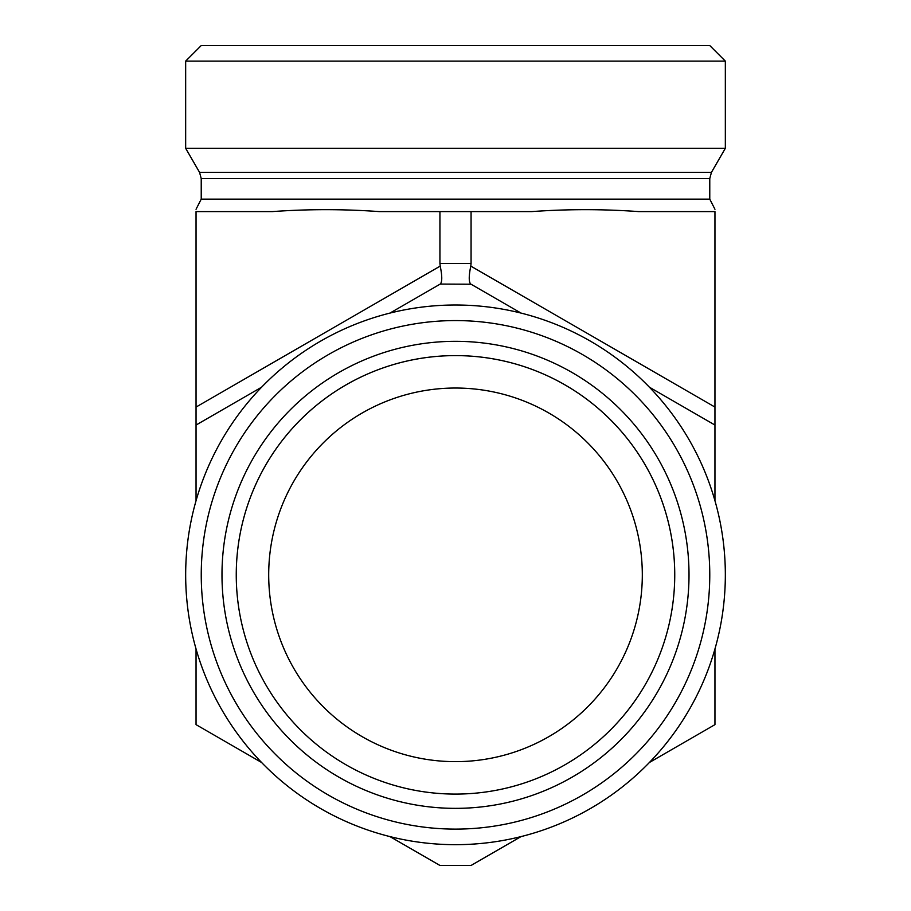 <?xml version="1.0" encoding="UTF-8"?>
<svg xmlns="http://www.w3.org/2000/svg" width="911" height="911" viewBox="0 0 911 911"><rect width="100%" height="100%" fill="white"/><g stroke="black" fill="none" stroke-linecap="round" stroke-linejoin="round"><path stroke-width="1.37" d="M674.744 574.841A219.244 219.244 0 0 0 455.5 355.597A219.244 219.244 0 0 0 236.256 574.841A219.244 219.244 0 0 0 455.5 794.085A219.244 219.244 0 0 0 674.744 574.841M689.012 574.841A233.512 233.512 0 0 1 338.744 777.072A233.512 233.512 0 0 1 338.744 372.61A233.512 233.512 0 0 1 689.012 574.841M236.256 574.841A219.244 219.244 0 0 0 565.116 764.716A219.244 219.244 0 0 0 565.116 384.977A219.244 219.244 0 0 0 236.256 574.841M642.312 574.841A186.812 186.812 0 0 0 362.1 413.059A186.812 186.812 0 0 0 362.1 736.623A186.812 186.812 0 0 0 642.312 574.841M725.338 574.841A269.838 269.838 0 0 0 320.581 341.158A269.838 269.838 0 0 0 320.581 808.524A269.838 269.838 0 0 0 725.338 574.841M709.771 574.841A254.271 254.271 0 0 1 328.37 795.041A254.271 254.271 0 0 1 328.37 354.641A254.271 254.271 0 0 1 709.771 574.841M261.582 762.484L196.047 724.644L196.047 648.962M196.047 500.731L196.047 425.05L261.582 387.209M649.418 387.209L714.953 425.05L714.953 211.603C714.953 209.029 714.953 209.029 714.953 211.603L638.77 211.603C603.082 209.029 567.382 209.029 531.682 211.603L379.318 211.603C343.618 209.029 307.918 209.029 272.23 211.603L196.047 211.603C196.047 209.029 196.047 209.029 196.047 211.603L196.047 425.05M389.954 313.088L440.218 284.073L471.067 284.232L521.046 313.088M470.782 284.073L470.782 284.073C468.732 282.137 468.732 276.147 470.782 266.092L471.067 263.484L439.933 263.484L440.218 266.092C442.268 276.147 442.268 282.137 440.218 284.073M714.953 425.05L714.953 500.731M521.046 836.594L471.067 865.45L439.933 865.45L389.954 836.594M714.953 648.962L714.953 724.644L649.418 762.484M185.662 61.117L725.338 61.117L725.338 148.311L185.662 148.311L185.662 61.117L201.229 45.55L709.771 45.55L725.338 61.117M185.662 148.311L199.566 172.384L201.229 178.613L201.229 199.145L196.047 209.268M471.067 211.603L471.067 263.484M439.933 211.603L439.933 263.484M201.229 199.145L709.771 199.145L709.771 178.613L711.434 172.384L725.338 148.311M199.566 172.384L711.434 172.384M201.229 178.613L709.771 178.613M714.953 407.069L470.782 266.092M440.218 266.092L196.047 407.069M714.953 209.268L709.771 199.145"/></g></svg>
